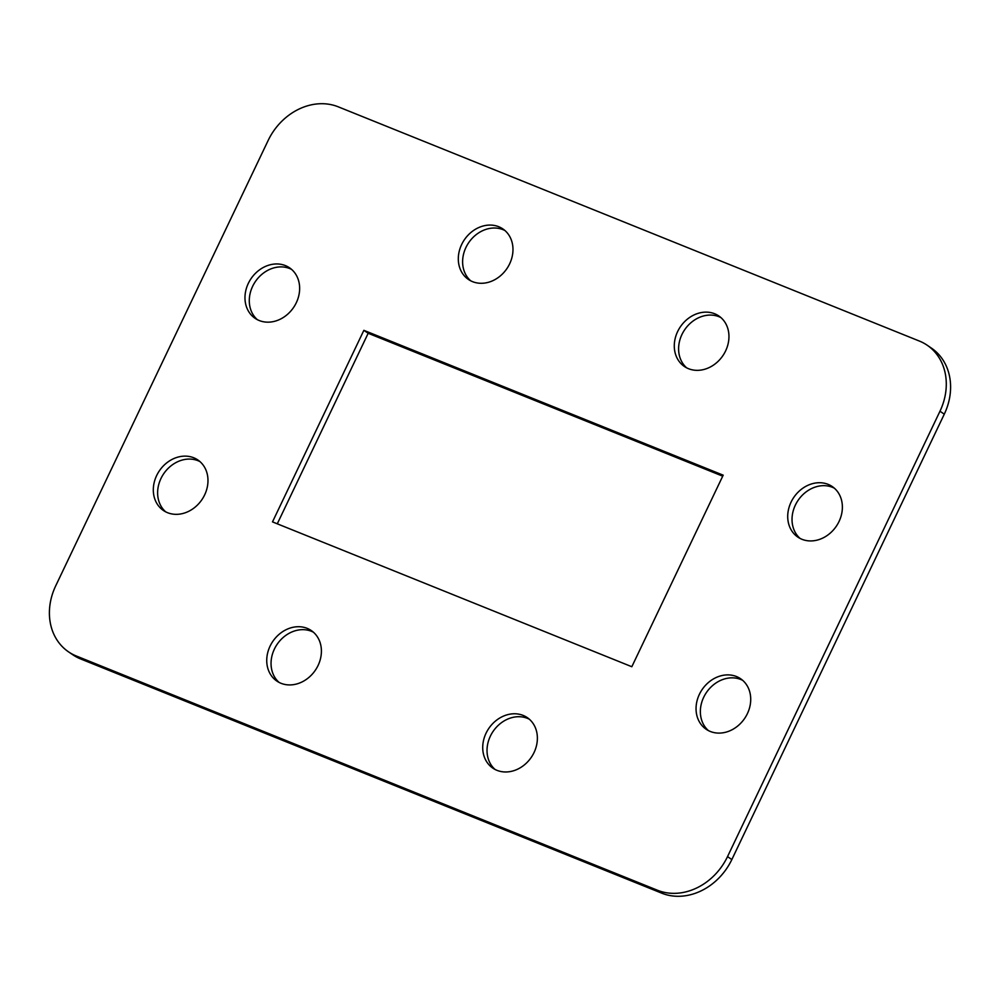 <?xml version="1.0" encoding="UTF-8"?>
<svg xmlns="http://www.w3.org/2000/svg" width="1000" height="1000" viewBox="0 0 1000 1000"><rect width="100%" height="100%" fill="white"/><g stroke="black" fill="none" stroke-linecap="round" stroke-linejoin="round"><path stroke-width="1.5" d="M727.525 856.625L939.975 411.225A57.775 48.562 -55.7 0 0 927.163 345.213A57.775 48.562 -55.7 0 0 919.388 341.062L338.25 106.825A57.775 48.562 -55.7 0 0 268.163 140.438L55.712 585.837A57.775 48.562 -55.7 0 0 68.525 651.85A57.775 48.562 -55.7 0 0 76.312 656L657.438 890.238A57.775 48.562 -55.7 0 0 727.525 856.625L731.838 859.562L944.287 414.162L939.975 411.225M76.312 656L80.612 658.938L661.75 893.175L657.438 890.238M313.35 632.163A30.575 25.7 -55.7 0 0 277.15 644.287A30.575 25.7 -55.7 0 0 279.1 682.425M529.325 719.212A30.575 25.7 -55.7 0 0 493.125 731.35A30.575 25.7 -55.7 0 0 495.075 769.475M720.9 317.575A30.575 25.7 -55.7 0 0 684.7 329.712A30.575 25.7 -55.7 0 0 686.65 367.837M504.925 230.525A30.575 25.7 -55.7 0 0 468.713 242.65A30.575 25.7 -55.7 0 0 470.675 280.788M722.712 476.175L368.175 333.275L277.288 523.825M199.925 461.575A30.575 25.7 -55.7 0 0 163.725 473.7A30.575 25.7 -55.7 0 0 165.675 511.838M742.663 680.337A30.575 25.7 -55.7 0 0 706.462 692.463A30.575 25.7 -55.7 0 0 708.413 730.6M834.325 488.162A30.575 25.7 -55.7 0 0 798.125 500.3A30.575 25.7 -55.7 0 0 800.075 538.425M291.588 269.4A30.575 25.7 -55.7 0 0 255.387 281.537A30.575 25.7 -55.7 0 0 257.337 319.662M927.163 345.213L931.475 348.15A57.775 48.562 124.3 0 1 944.287 414.162M731.838 859.562A57.775 48.562 124.3 0 1 661.75 893.175M80.612 658.938A57.775 48.562 124.3 0 1 72.838 654.788L68.525 651.85M318.062 665.5A30.575 25.7 -55.7 0 0 311.288 630.562A30.575 25.7 -55.7 0 0 272.838 641.35A30.575 25.7 -55.7 0 0 276.863 681.087A30.575 25.7 -55.7 0 0 318.062 665.5M534.038 752.55A30.575 25.7 -55.7 0 0 527.263 717.613A30.575 25.7 -55.7 0 0 488.812 728.413A30.575 25.7 -55.7 0 0 492.837 768.138A30.575 25.7 -55.7 0 0 534.038 752.55M725.612 350.913A30.575 25.7 -55.7 0 0 718.838 315.975A30.575 25.7 -55.7 0 0 680.387 326.775A30.575 25.7 -55.7 0 0 684.4 366.5A30.575 25.7 -55.7 0 0 725.612 350.913M509.637 263.85A30.575 25.7 -55.7 0 0 502.863 228.925A30.575 25.7 -55.7 0 0 464.412 239.713A30.575 25.7 -55.7 0 0 468.425 279.45A30.575 25.7 -55.7 0 0 509.637 263.85M723.188 475.175L363.862 330.337L272.5 521.888L631.825 666.725L723.188 475.175M204.638 494.913A30.575 25.7 -55.7 0 0 197.862 459.975A30.575 25.7 -55.7 0 0 159.412 470.763A30.575 25.7 -55.7 0 0 163.438 510.5A30.575 25.7 -55.7 0 0 204.638 494.913M747.375 713.675A30.575 25.7 -55.7 0 0 740.6 678.737A30.575 25.7 -55.7 0 0 702.15 689.525A30.575 25.7 -55.7 0 0 706.175 729.262A30.575 25.7 -55.7 0 0 747.375 713.675M839.038 521.5A30.575 25.7 -55.7 0 0 832.262 486.562A30.575 25.7 -55.7 0 0 793.812 497.362A30.575 25.7 -55.7 0 0 797.825 537.087A30.575 25.7 -55.7 0 0 839.038 521.5M296.3 302.738A30.575 25.7 -55.7 0 0 289.525 267.8A30.575 25.7 -55.7 0 0 251.075 278.6A30.575 25.7 -55.7 0 0 255.087 318.325A30.575 25.7 -55.7 0 0 296.3 302.738M368.175 333.275L363.862 330.337"/></g></svg>
